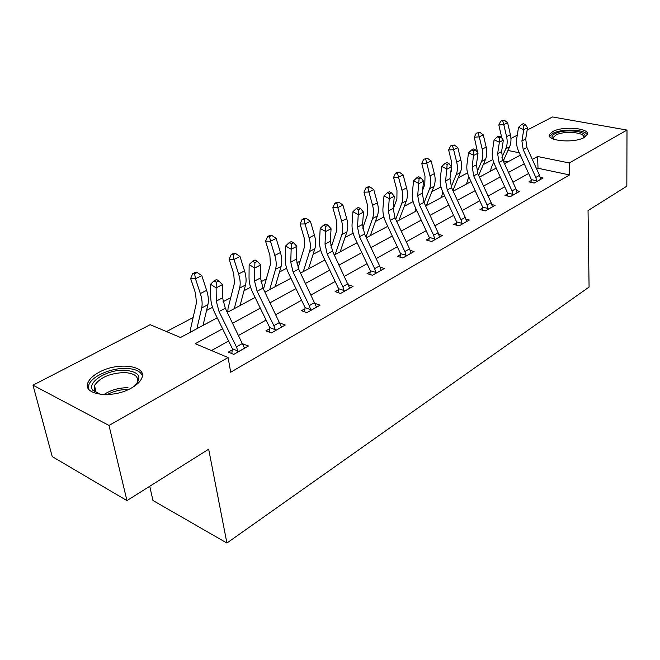 <?xml version="1.0" encoding="UTF-8"?>
<svg xmlns="http://www.w3.org/2000/svg" width="660" height="660" viewBox="0 0 660 660"><rect width="100%" height="100%" fill="white"/><g stroke="black" fill="none" stroke-linecap="round" stroke-linejoin="round"><path stroke-width="0.99" d="M584.298 137.453C574.249 143.591 545.564 140.91 549.598 134.359L552.701 131.596C562.782 125.672 590.914 128.172 587.177 134.813L584.298 137.453M131.431 388.006C112.315 399.316 81.262 394.861 88.201 382.148C89.892 378.551 93.505 375.26 99.041 372.281C118.057 361.523 148.162 365.665 141.603 378.502C140.044 381.892 136.653 385.06 131.431 388.006M149.737 486.271L152.947 500.486L226.908 543.04L589.075 287.059L588.043 210.573L626.835 186.178L627 130.061L569.299 162.97L537.611 156.511L532.323 159.398M226.908 543.04L208.667 449.204L126.951 500.61L52.222 456.596L33 385.184L150.175 324.695L180.526 337.491L217.198 317.807M492.871 159.547L483.268 164.612M467.528 172.912L458.156 177.845M440.971 186.904L431.863 191.705M413.119 201.581L404.308 206.225M383.873 217L375.4 221.463M362.728 228.145L367.62 214.195L367.587 205.425L363.949 192.184L365.921 187.861L367.917 187.786L369.856 186.829L367.867 186.904L365.921 187.861M353.125 233.203L345.031 237.468M332.211 244.225L330.561 245.099M320.752 250.272L313.096 254.298M300.118 261.137L296.653 262.969M286.622 268.257L279.469 272.027M266.343 278.949L260.865 281.837M250.594 287.24L244.01 290.713M230.728 297.718L223.014 301.785M212.512 307.321L206.555 310.456M193.132 317.534L166.493 331.576M510.939 138.451L517.275 135.185M527.159 130.078L552.568 116.96L627 130.061M507.812 161.873L503.308 160.924M222.585 328.754L195.244 343.703L228.088 357.547L230.695 372.224L569.555 174.925L538.007 168.259L536.671 169.01M528.652 173.481L512.952 182.243M504.776 186.805L488.144 196.094M479.795 200.755L462.148 210.606M453.618 215.366L434.882 225.827M426.17 230.686L406.263 241.808M397.353 246.774L376.167 258.604M367.067 263.686L344.495 276.284M335.181 281.482L311.108 294.921M301.57 300.242L275.872 314.589M266.104 320.042L238.623 335.387M228.608 340.972L211.472 350.542M232.345 349.849L228.335 352.118L233.772 354.387L248.482 345.997L242.806 343.918M269.692 328.688L265.906 330.841L271.359 332.953L285.26 325.025L279.955 323.021M305.036 308.674L301.447 310.712L306.9 312.675L320.067 305.167L315.191 303.46M338.522 289.715L335.123 291.637L340.568 293.477L353.05 286.358L348.538 284.873M370.293 271.714L367.067 273.545L372.504 275.261L384.351 268.504L380.168 267.217M400.48 254.62L397.411 256.361L402.831 257.969L414.092 251.542L410.19 250.412M429.198 238.351L426.278 240.009L431.673 241.519L442.398 235.405L438.752 234.407M456.555 222.865L453.766 224.441L459.137 225.852L469.359 220.027L465.935 219.145M482.641 208.09L479.985 209.591L485.323 210.919L495.074 205.359L491.857 204.583M507.54 193.982L504.999 195.426L510.312 196.672L519.618 191.359L516.59 190.666M531.333 180.51L528.908 181.88L534.188 183.051L543.089 177.977L540.218 177.35M126.951 500.61L109.007 425.461L33 385.184M569.555 174.925L569.299 162.97M228.088 357.547L109.007 425.461M524.271 163.804L508.489 172.433M500.272 176.921L483.549 186.07M475.159 190.657L457.413 200.359M448.849 205.045L430.007 215.341M421.253 220.126L401.23 231.074M392.279 235.975L370.978 247.615M361.82 252.623L339.125 265.031M329.761 270.154L305.555 283.387M295.969 288.635L270.122 302.759M260.296 308.137L232.658 323.243M519.28 152.773L507.944 150.463M227.321 312.378L255.098 297.478M264.974 292.174L290.945 278.239M300.589 273.067L324.91 260.015M334.323 254.966L357.126 242.732M366.325 237.79L387.733 226.306M396.726 221.479L416.848 210.688M425.642 205.961L444.576 195.805M453.181 191.185L471.009 181.624M479.44 177.103L496.237 168.085M504.496 163.655L520.352 155.149M538.007 168.259L537.611 156.511M243.218 344.891L243.037 343.794M244.53 348.249L225.274 308.22L222.56 297.825L222.461 284.608L216.125 287.859L210.532 284.262L210.721 297.495C210.845 302.445 212.231 307.634 214.863 313.071L232.402 348.736L237.913 351.013L236.412 346.863L219.029 311.545L216.274 301.117L216.125 287.859L216.307 282.249L218.848 280.945L216.604 279.518L214.063 280.813L216.307 282.249M237.913 351.013L237.782 352.102M231.8 353.562L232.402 348.736M214.063 280.813L210.532 284.262M222.461 284.608L218.848 280.945M190.567 332.104L190.74 328.135L196.441 302.808L195.525 293.254L190.641 278.487L192.687 273.669L194.618 273.76L197.15 272.498L195.22 272.415L192.687 273.669M197.15 272.498L201.787 275.575L206.621 290.351C208.379 295.886 208.816 300.663 207.916 304.689L203.032 325.413M201.787 275.575L195.459 278.734L200.343 293.568C202.117 299.12 202.57 303.913 201.696 307.948L196.903 328.705M190.666 331.501L191.243 331.741M194.618 273.76L195.459 278.734L190.641 278.487M100.361 394.383L92.854 390.291C86.204 382.28 107.687 369.188 124.954 370.202C139.623 371.877 142.725 377.231 134.269 386.281M135.754 384.945L137.189 382.627C138.963 376.645 134.772 373.288 124.6 372.553C109.997 373.131 99.957 377.454 94.471 385.531L94.908 391.19L98.422 393.863M142.329 375.614C140.44 371.233 135.102 368.833 126.316 368.428C111.614 367.752 92.392 375.878 88.951 384.508L88.267 388.443M553.047 138.955L552.263 138.039C551.504 136.57 552.362 135.151 554.829 133.79C564.498 128.098 590.981 131.521 583.852 137.692M583.357 137.932L583.473 137.709C586.484 132.371 563.929 130.325 555.86 135.11L553.393 137.329L553.55 139.153M587.144 134.879C585.692 129.277 561.569 128.32 552.849 133.419L549.673 136.43M281.531 327.154L263.002 288.123L260.494 277.942L260.7 264.94L254.719 268.018L249.142 264.586L249.026 277.604C249.035 282.48 250.305 287.562 252.846 292.858L269.759 327.616L275.278 329.728L273.859 325.677L257.103 291.266L254.554 281.053L254.884 262.564L257.284 261.343L255.049 259.982L252.648 261.203L254.884 262.564M275.278 329.728L275.146 330.792M269.181 332.104L269.759 327.616M252.648 261.203L249.142 264.586M260.7 264.94L257.284 261.343M316.528 307.189L298.683 269.115L296.365 259.149L296.843 246.353L291.184 249.265L285.632 245.998L285.244 258.802C285.145 263.596 286.325 268.57 288.775 273.735L305.101 307.626L310.621 309.598L309.276 305.629L293.098 272.093L290.746 262.094L291.332 243.969L293.601 242.814L291.382 241.511L289.113 242.665L291.332 243.969M310.621 309.598L310.489 310.629M304.54 311.825L305.101 307.626M289.113 242.665L285.632 245.998M296.843 246.353L293.601 242.814M227.791 312.13L228.055 308.22L234.44 283.14L233.731 273.751L229.144 259.314L231.173 254.603L233.128 254.653L235.521 253.465L233.574 253.415L231.173 254.603M235.521 253.465L240.001 256.468L244.547 270.922C246.196 276.325 246.518 281.02 245.52 285.004L240.083 305.53M240.001 256.468L234.02 259.462L238.607 273.966C240.273 279.386 240.62 284.097 239.629 288.09L234.284 308.649M227.898 311.545L228.467 311.767M233.128 254.653L234.02 259.462L229.144 259.314M263.48 289.105L270.402 264.528L269.89 255.288L265.567 241.172L267.589 236.569L269.56 236.577L271.829 235.455L269.858 235.447L267.589 236.569M271.829 235.455L276.144 238.4L280.426 252.532C281.977 257.821 282.208 262.433 281.119 266.376L275.195 286.688M276.144 238.4L270.484 241.23L274.808 255.412C276.375 260.716 276.623 265.345 275.542 269.296L269.692 289.641M269.56 236.577L270.484 241.23L265.567 241.172M349.701 288.272L332.483 251.105L330.338 241.346L331.064 228.764L325.702 231.52L320.183 228.393L319.539 240.991C319.349 245.71 320.438 250.585 322.806 255.626L338.588 288.684L344.108 290.532L342.82 286.646L327.187 253.927L325.017 244.134L325.834 226.372L327.987 225.274L325.776 224.029L323.623 225.126L325.834 226.372M344.108 290.532L343.967 291.538M338.052 292.627L338.588 288.684M323.623 225.126L320.183 228.393M331.064 228.764L327.987 225.274M381.166 270.32L379.591 265.84L364.551 234.028L362.563 224.466L363.503 212.083L358.413 214.698L352.935 211.712L352.069 224.103C351.796 228.748 352.803 233.524 355.096 238.441L370.359 270.715L375.87 272.44L374.641 268.645L359.518 236.709L357.514 227.106L358.537 209.682L360.583 208.642L358.38 207.454L356.342 208.494L358.537 209.682M375.87 272.44L375.73 273.421M369.847 274.428L370.359 270.715M356.342 208.494L352.935 211.712M363.503 212.083L360.583 208.642M411.073 253.267L409.579 248.878L395.002 217.8L393.17 208.428L394.3 196.243L389.474 198.726L384.021 195.871L382.965 208.065C382.618 212.627 383.551 217.313 385.77 222.123L400.546 253.638L406.04 255.255L404.869 251.534L390.225 220.349L388.369 210.944L389.582 193.85L391.52 192.86L389.334 191.722L387.403 192.712L389.582 193.85M406.04 255.255L405.9 256.22M400.051 257.144L400.546 253.638M387.403 192.712L384.021 195.871M394.3 196.243L391.52 192.86M298.089 267.778L304.491 246.873L304.153 237.798L300.085 223.987L302.09 219.483L304.07 219.458L306.224 218.394L304.243 218.419L302.09 219.483M306.224 218.394L310.398 221.273L314.432 235.1C315.892 240.281 316.041 244.819 314.861 248.713L308.517 268.81M310.398 221.273L305.027 223.954L309.103 237.839C310.579 243.028 310.736 247.574 309.573 251.485L303.295 271.615M304.07 219.458L305.027 223.954L300.085 223.987M331.122 247.541L336.856 230.125L336.674 221.199L332.83 207.677L334.826 203.272L336.814 203.222L338.852 202.207L336.864 202.257L334.826 203.272M338.852 202.207L342.895 205.029L346.706 218.567C348.084 223.633 348.15 228.096 346.904 231.94L340.18 251.823M342.895 205.029L337.804 207.578L341.649 221.158C343.035 226.248 343.117 230.72 341.88 234.572L335.214 254.488M336.814 203.222L337.804 207.578L332.83 207.677M369.856 186.829L373.774 189.593L377.38 202.851C378.675 207.809 378.675 212.198 377.363 216.001L370.301 235.661M373.774 189.593L368.932 192.011L372.57 205.318C373.882 210.292 373.882 214.69 372.578 218.501L365.978 237.055M367.917 187.786L368.932 192.011L363.949 192.184M393.112 209.253L396.891 199.039L396.99 190.41L393.55 177.441L395.505 173.209L397.501 173.11L399.349 172.194L397.353 172.293L395.505 173.209M399.349 172.194L403.144 174.908L406.56 187.894C407.789 192.761 407.715 197.068 406.354 200.83L398.995 220.258M403.144 174.908L398.533 177.21L401.981 190.237C403.219 195.121 403.161 199.444 401.8 203.214L395.736 219.359M397.501 173.11L398.533 177.21L393.55 177.441M422.59 190.27L424.792 184.602L425.007 176.113L421.74 163.399L423.687 159.258L427.441 158.26L423.687 159.258M427.441 158.26L431.129 160.916L434.362 173.646C435.526 178.414 435.394 182.655 433.975 186.368L426.36 205.582M431.129 160.916L426.731 163.111L429.99 175.882C431.17 180.667 431.046 184.924 429.635 188.644L424.116 202.669M415.066 211.637L415.651 208.123M415.173 211.126L415.75 211.274M425.683 159.134L426.731 163.111L421.74 163.399M450.763 172.408L451.399 170.825L451.729 162.475L448.627 150.01L450.557 145.951L454.228 144.977L450.557 145.951M454.228 144.977L457.801 147.576L460.87 160.058C461.975 164.736 461.794 168.91 460.334 172.573L452.9 190.575M457.801 147.576L453.61 149.671L456.712 162.195C457.817 166.889 457.644 171.072 456.192 174.743L451.209 186.871M441.35 197.538L442.819 192.011M441.466 197.035L442.027 197.175M452.545 145.81L453.61 149.671L448.627 150.01M477.675 152.765L474.292 137.222L476.207 133.246L479.795 132.289L476.207 133.246M479.795 132.289L483.277 134.846L486.189 147.089C487.228 151.676 487.006 155.776 485.504 159.398L478.648 175.387M483.277 134.846L479.267 136.851L482.212 149.127C483.26 153.731 483.037 157.839 481.544 161.469L477.139 171.814M466.48 184.057L468.781 176.731M466.587 183.562L467.156 183.694M478.195 133.089L479.267 136.851L474.292 137.222M439.519 237.047L438.1 232.733L423.976 202.373L422.268 193.174L423.58 181.186L418.984 183.554L413.581 180.807L412.343 192.811C411.931 197.307 412.797 201.902 414.942 206.596L429.264 237.402L434.734 238.912L433.62 235.265L419.43 204.79L417.706 195.566L419.084 178.794L420.932 177.853L418.762 176.764L416.922 177.705L419.084 178.794M434.734 238.912L434.593 239.852M428.785 240.71L429.264 237.402M416.922 177.705L413.581 180.807M423.58 181.186L420.932 177.853M466.612 221.595L465.267 217.363L451.564 187.679L449.98 178.654L451.448 166.856L447.076 169.108L441.713 166.477L440.311 178.291C439.84 182.713 440.641 187.217 442.72 191.812L456.621 221.925L462.058 223.344L461.002 219.78L447.233 189.981L445.632 180.939L447.166 164.472L448.915 163.581L446.77 162.533L445.013 163.424L447.166 164.472M462.058 223.344L461.926 224.268M456.159 225.068L456.621 221.925M445.013 163.424L441.713 166.477M451.448 166.856L448.915 163.581M492.451 206.852L491.172 202.702L477.865 173.662L476.396 164.819L478.005 153.202L473.839 155.347L468.517 152.823L466.975 164.447C466.447 168.795 467.189 173.217 469.21 177.713L482.707 207.174L488.111 208.502L487.096 205.004L473.731 175.865L472.246 166.988L473.921 150.826L475.588 149.969L473.459 148.97L471.784 149.82L473.921 150.826M488.111 208.502L487.979 209.401M482.262 210.16L482.707 207.174M471.784 149.82L468.517 152.823M478.005 153.202L475.588 149.969M517.118 192.786L515.897 188.71L502.969 160.289L501.608 151.602L503.341 140.176L499.364 142.222L494.092 139.788L492.418 151.231C491.84 155.521 492.533 159.86 494.497 164.257L507.606 193.091L512.985 194.337L512.011 190.913L499.026 162.393L497.648 153.681L499.364 142.222L499.438 137.808L501.031 136.991L498.919 136.026L497.327 136.834L499.438 137.808M512.985 194.337L512.845 195.22M507.177 195.938L507.606 193.091M497.327 136.834L494.092 139.788M503.341 140.176L501.031 136.991M540.688 179.338L539.525 175.337L526.952 147.51L525.698 138.988L527.546 127.726L523.743 129.682L518.521 127.347L516.731 138.608C516.104 142.832 516.747 147.089 518.653 151.396L531.407 179.636L536.745 180.807L535.813 177.441L523.182 149.523L521.911 140.968L523.743 129.682L523.801 125.375L525.327 124.6L523.24 123.668L521.713 124.443L523.801 125.375M536.745 180.807L536.605 181.673M530.986 182.341L531.407 179.636M521.713 124.443L518.521 127.347M527.546 127.726L525.327 124.6M501.839 138.097L498.82 125.004L500.717 121.102L504.232 120.169L500.717 121.102M504.232 120.169L507.614 122.677L510.386 134.689C511.376 139.186 511.104 143.228 509.569 146.809L503.283 160.982M507.614 122.677L503.786 124.591L506.583 136.636C507.581 141.149 507.309 145.2 505.783 148.789L501.963 157.451M490.52 171.154L491.238 167.739L493.655 162.187M490.627 170.668L491.188 170.792M502.697 120.928L503.786 124.591L498.82 125.004M237.79 352.036L244.505 348.208M219.029 311.545L225.274 308.22M216.274 301.117L222.56 297.825M236.412 346.863L242.55 343.39M206.621 290.351L200.343 293.568M207.916 304.689L201.696 307.948M128.395 389.54L128.073 389.524C120.673 389.425 113.685 391.124 107.126 394.63M103.744 394.647C110.872 389.986 118.965 387.676 128.024 387.725M275.154 330.726L281.498 327.104M257.103 291.266L263.002 288.123M254.554 281.053L260.494 277.942M273.859 325.677L279.667 322.385M310.497 310.563L316.503 307.139M293.098 272.093L298.683 269.115M290.746 262.094L296.365 259.149M309.276 305.629L314.771 302.519M244.547 270.922L238.607 273.966M245.52 285.004L239.629 288.09M280.426 252.532L274.808 255.412M281.119 266.376L275.542 269.296M343.984 291.472L349.676 288.23M327.187 253.927L332.483 251.105M325.017 244.134L330.338 241.346M342.82 286.646L348.034 283.701M375.738 273.364L381.15 270.278M359.518 236.709L364.551 234.028M357.514 227.106L362.563 224.466M374.641 268.645L379.591 265.84M405.908 256.154L411.048 253.225M390.225 220.349L395.002 217.8M388.369 210.944L393.17 208.428M404.869 251.534L409.579 248.878M314.432 235.1L309.103 237.839M314.861 248.713L309.573 251.485M346.706 218.567L341.649 221.158M346.904 231.94L341.88 234.572M377.38 202.851L372.57 205.318M377.363 216.001L372.578 218.501M406.56 187.894L401.981 190.237M406.354 200.83L401.8 203.214M434.362 173.646L429.99 175.882M433.975 186.368L429.635 188.644M460.87 160.058L456.712 162.195M460.334 172.573L456.192 174.743M486.189 147.089L482.212 149.127M485.504 159.398L481.544 161.469M434.61 239.794L439.494 236.998M419.43 204.79L423.976 202.373M417.706 195.566L422.268 193.174M433.62 235.265L438.1 232.733M461.934 224.21L466.595 221.546M447.233 189.981L451.564 187.679M445.632 180.939L449.98 178.654M461.002 219.78L465.267 217.363M487.987 209.352L492.434 206.811M473.731 175.865L477.865 173.662M472.246 166.988L476.396 164.819M487.096 205.004L491.172 202.702M512.853 195.17L517.102 192.745M499.026 162.393L502.969 160.289M497.648 153.681L501.608 151.602M512.011 190.913L515.897 188.71M536.621 181.615L540.68 179.297M523.182 149.523L526.952 147.51M521.911 140.968L525.698 138.988M535.813 177.441L539.525 175.337M510.386 134.689L506.583 136.636M509.569 146.809L505.783 148.789M96.145 392.469L94.471 385.531M94.908 391.19L92.854 390.291M553.484 139.054L552.263 138.039M553.435 138.971L553.393 137.329"/></g></svg>
